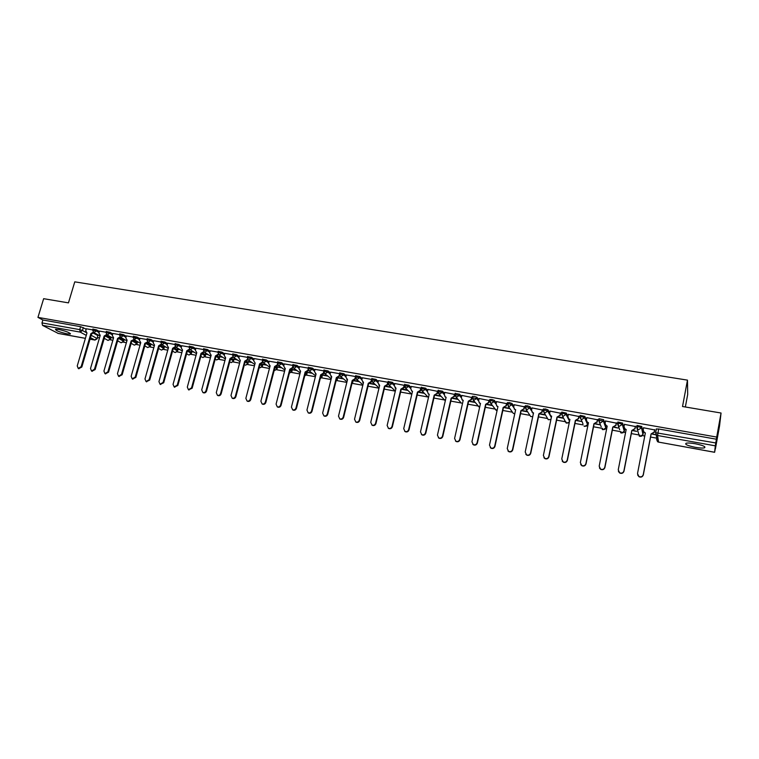 <?xml version="1.0" encoding="UTF-8"?>
<svg xmlns="http://www.w3.org/2000/svg" width="759" height="759" viewBox="0 0 759 759"><rect width="100%" height="100%" fill="white"/><g stroke="black" fill="none" stroke-linecap="round" stroke-linejoin="round"><path stroke-width="1.14" d="M67.001 333.837L70.245 334.045C70.16 332.765 66.318 331.237 58.728 329.463L55.511 329.254C55.635 330.554 59.468 332.081 67.001 333.837M695.244 447.317C699.551 448.057 702.616 448.237 704.437 447.848C706.117 446.747 703.071 445.381 695.301 443.74C690.984 443.009 687.939 442.839 686.155 443.228C684.514 444.328 687.54 445.694 695.244 447.317M99.42 331.493L96.583 329.899L92.911 329.112M112.778 333.884L109.96 332.271L106.269 331.484M126.26 336.284L123.47 334.662L119.761 333.875M139.893 338.713L137.123 337.081L133.394 336.294M153.65 341.171L150.908 339.529L147.161 338.742M167.559 343.656L164.845 341.996L161.06 341.208M181.61 346.17L178.915 344.491L175.111 343.704M195.803 348.704L193.137 347.005L189.314 346.227M210.139 351.265L207.501 349.557L203.649 348.77M224.626 353.855L222.026 352.129L218.146 351.351M239.265 356.474L236.694 354.728L232.785 353.95M254.066 359.121L251.523 357.347L247.586 356.578M269.018 361.806L266.504 360.003L262.548 359.235M284.132 364.51L281.646 362.688L277.661 361.92M299.397 367.252L296.959 365.402L292.936 364.633M314.833 370.022L312.423 368.143L308.382 367.375M330.44 372.83L328.068 370.914L323.989 370.145M346.208 375.667L343.874 373.713L339.766 372.954M362.157 378.532L359.861 376.54L355.715 375.781M378.276 381.445L376.028 379.405L371.844 378.646M394.576 384.386L392.365 382.299L388.153 381.549M411.055 387.365L408.883 385.23L404.632 384.471M427.715 390.392L425.59 388.191L421.292 387.422M444.565 393.447L442.488 391.179L438.161 390.439M461.595 396.559L459.584 394.206L455.21 393.466M478.825 399.708L476.861 397.27L474.204 396.34L472.459 396.53M496.253 402.915L494.346 400.363L491.699 399.443L489.897 399.642M513.871 406.169L512.031 403.503L509.384 402.574L507.534 402.782M531.689 409.49L529.924 406.672L527.287 405.742L525.38 405.961M549.715 412.877L548.017 409.879L545.389 408.94L543.435 409.177M567.941 416.34L566.337 413.114L561.764 412.09L561.385 413.399M586.375 419.907L584.866 416.397L580.246 415.372L579.857 416.7M605.027 423.655L603.614 419.718L598.946 418.683L598.547 420.031M624.543 430.049L622.589 423.086L617.873 422.042L617.465 423.408M643.205 433.38L641.782 426.482L637.019 425.438L636.602 426.814M97.541 337.537L99.476 337.878M104.144 338.723L105.349 338.941M110.387 339.842L112.863 340.288M117.55 341.133L118.499 341.303M123.499 342.205L126.373 342.726M131.098 343.571L131.781 343.694M136.743 344.586L140.026 345.184M150.121 346.996L153.821 347.66M163.621 349.425L167.758 350.174M177.264 351.882L181.837 352.707M191.04 354.358L196.059 355.259M204.958 356.863L210.433 357.85M219.019 359.396L224.958 360.459M233.222 361.948L239.626 363.106M247.576 364.529L254.455 365.772M262.073 367.138L269.445 368.466M276.722 369.775L284.597 371.198M291.522 372.441L299.9 373.95M306.475 375.136L315.374 376.73M321.588 377.849L331.019 379.547M336.863 380.601L346.835 382.394M352.299 383.38L362.821 385.268M368.03 386.208L378.988 388.181M384.234 389.12L395.325 391.122M400.61 392.071L411.663 394.063M417.165 395.05L428.01 397.004M433.911 398.067L444.527 399.974M450.846 401.113L461.235 402.982M467.98 404.196L478.123 406.018M485.305 407.308L495.143 409.082M502.819 410.467L512.334 412.175M520.551 413.655L529.716 415.306M538.473 416.881L547.286 418.465M556.613 420.144L565.066 421.662M574.971 423.446L583.045 424.898M587.134 425.638L587.846 425.761M593.538 426.786L602.57 428.418M605.369 428.92L606.593 429.139M612.323 430.173L621.099 431.748M623.813 432.232L625.568 432.554M631.346 433.588L639.837 435.116M642.475 435.59L644.77 436.008M650.586 437.051L657.038 438.218M715.301 448.702L714.617 452.298L715.31 445.837L657.569 435.495L658.556 442.099L714.627 452.25M685.349 406.995L687.692 394.424L687.474 380.136L682.521 406.511L721.05 413.019L716.705 437.07L37.95 317.385L43.652 298.685L68.462 302.869L74.771 281.845L687.474 380.136M721.05 413.019L719.56 425.846L715.433 448.721M58.177 333.391L42.523 325.355L41.992 322.907L42.865 319.994L80.596 326.674L86.194 329.14M93.547 333.21L97.816 335.573L97.18 338.761L94.979 340.089L90.463 337.679M42.865 319.994L37.95 317.385M656.279 429.48L655.529 432.63M716.468 439.224L658.641 428.987L657.569 435.495L656.554 435.087L655.52 432.687L715.794 442.952L716.705 437.07M715.794 442.952L715.31 445.837M654.713 429.945L643.604 427.791M633.291 430.761L636.668 431.368L633.841 430.524M635.454 426.53L624.458 424.366M614.268 427.355L618.016 428.029L614.809 427.118M616.422 423.152L605.53 420.989M595.464 423.996L599.582 424.727L596.005 423.759M597.618 419.812L586.83 417.659M576.887 420.666L581.356 421.473L577.428 420.429M579.032 416.511L568.349 414.367M560.664 413.247L550.085 411.122M542.514 410.031L532.031 407.906M524.564 406.843L514.185 404.737M506.822 403.693L496.538 401.606M489.289 400.581L479.1 398.503M471.956 397.507L461.851 395.439M454.812 394.462L444.802 392.412M437.886 391.407L427.943 389.424M428.474 397.479L422.051 390.961L420.79 388.086L411.264 386.454M404.424 385.363L394.775 383.532M387.783 382.232L378.475 380.638M371.654 379.443L362.347 377.773M355.535 376.54L346.389 374.946M339.586 373.684L330.611 372.138M323.799 370.885L315.004 369.367M308.192 368.115L299.558 366.625M306.959 372.252L311.845 372.935M292.746 365.373L284.283 363.922M277.462 362.66L269.17 361.237M281.304 367.47L277.348 366.768M262.348 359.984L254.208 358.58M266.276 364.785L262.633 364.13M247.387 357.328L239.408 355.952M251.4 362.119L248.079 361.531M232.586 354.7L224.768 353.352M236.685 359.491L233.668 358.95M217.937 352.1L210.271 350.781M222.121 356.882L219.398 356.398M203.44 349.529L195.926 348.239M207.71 354.311L205.281 353.874M189.095 346.986L181.733 345.715M193.441 351.759L191.306 351.379M174.902 344.472L167.597 343.172L167.103 345.269L168.489 347.575L158.944 381.635L160.035 384.225L163.09 382.432L172.625 348.315L175.111 346.692L175.699 347.062L173.223 348.675L163.707 382.764L160.32 384.377M179.323 349.235L177.464 348.903M160.851 341.977L153.688 340.706L153.195 342.783L154.551 345.079L144.978 378.959L146.06 381.53L149.077 379.747L158.65 345.81L161.117 344.197L161.724 344.567L159.257 346.18L149.703 380.069L146.373 381.692M165.348 346.73L163.764 346.446M146.942 339.51L140.007 338.315M151.506 344.254L150.206 344.026M133.167 337.062L126.373 335.895M137.815 341.806L136.772 341.626M119.543 334.653L112.797 333.448L112.304 335.497L113.594 337.746L103.926 371.075L104.96 373.608L107.901 371.834L117.569 338.457L120.017 336.882M124.258 339.387L123.48 339.245M106.042 332.252L99.438 331.085L98.945 333.116L100.216 335.355L90.511 368.494L91.535 371.018L94.458 369.253L104.144 336.057L106.545 334.501M110.833 336.987L110.311 336.892M106.791 335.649L110.814 337.907L110.719 339.235L107.996 340.411L110.52 338.931L105.89 336.341M120.169 338.106L123.945 340.26L123.831 341.588L121.098 342.774L123.641 341.294L119.22 338.77M133.679 340.592L137.199 342.632L137.075 343.969L134.334 345.155L136.905 343.675L132.683 341.227M147.312 343.096L150.586 345.032L150.443 346.37L147.692 347.565L150.291 346.076L146.259 343.704M161.079 345.639L164.105 347.451L163.953 348.798L161.534 350.098L163.811 348.504L159.969 346.208M174.987 348.201L177.758 349.899L177.597 351.246L175.177 352.555L177.464 350.952L173.802 348.723M189.019 350.791L191.553 352.375L191.382 353.713L188.953 355.041L191.259 353.438L187.748 351.256M203.194 353.409L205.48 354.87L205.3 356.218L202.871 357.555L205.196 355.933L201.818 353.798M217.51 356.056L219.56 357.394L219.36 358.741L216.543 359.975L219.266 358.466L215.973 356.332L206.571 390.999C205.945 392.564 204.892 393.162 203.431 392.801L203.032 392.583M231.96 358.732L233.772 359.937L233.563 361.293L231.125 362.65L233.487 361.018L230.499 359.035M246.542 361.426L248.136 362.508L247.918 363.865L245.48 365.24L247.851 363.599L245.166 361.777M261.267 364.149L262.652 365.117L262.415 366.464L259.967 367.849L262.358 366.208L259.995 364.557M276.124 366.891L277.31 367.736L277.063 369.092L274.616 370.496L277.026 368.836L274.976 367.384M291.124 369.661L292.12 370.392L291.873 371.749L289.359 373.181M306.238 372.432L307.091 373.077L306.826 374.434L304.71 375.942M321.474 375.212L322.214 375.79L321.939 377.147L320.241 378.656M339.652 375.572L336.787 377.963L337.499 378.523L337.224 379.889L335.962 381.284M352.584 380.99L351.901 383.779M368.276 385.211L368.134 385.8M587.58 422.697L587.599 424.727M605.729 425.59L605.843 427.991M652.541 434.205L655.539 434.746L653.101 433.968M92.683 329.88L86.298 328.789M97.199 334.823L98.29 335.023M110.235 337.157L111.573 337.394M123.404 339.52L124.979 339.795M136.696 341.892L138.527 342.224M150.13 344.301L152.208 344.671M163.688 346.73L166.031 347.148M177.388 349.178L179.987 349.643M191.23 351.654L194.095 352.167M205.205 354.159L208.345 354.719M219.323 356.683L222.748 357.29M233.592 359.235L237.292 359.899M248.003 361.815L251.988 362.527M262.557 364.415L266.845 365.183M277.272 367.052L281.855 367.868M292.139 369.709L297.025 370.591M307.158 372.403L312.366 373.333M322.338 375.117L327.86 376.103M337.964 377.916L343.523 378.912M353.817 380.752L359.358 381.739M369.842 383.618L375.363 384.604M386.056 386.521L391.549 387.498M402.441 389.452L407.906 390.43M419.006 392.412L424.442 393.39M435.761 395.411L441.169 396.378M452.706 398.447L458.085 399.405M469.84 401.511L475.181 402.469M487.174 404.613L492.477 405.562M504.707 407.754L509.972 408.693M522.439 410.923L527.657 411.862M540.38 414.139L545.531 415.059M558.52 417.384L563.339 418.247M110.757 339.102L110.814 337.907M123.869 341.455L123.945 340.26M137.113 343.827L137.199 342.632M150.491 346.227L150.586 345.032M164.001 348.647L164.105 347.451M177.644 351.094L177.758 349.899M191.42 353.561L191.553 352.375M205.347 356.056L205.48 354.87M219.408 358.571L219.56 357.394M233.611 361.123L233.772 359.937M247.965 363.694L248.136 362.508M262.462 366.293L262.652 365.117M277.111 368.912L277.31 367.736M291.921 371.568L292.12 370.392M306.873 374.244L307.091 373.077M321.996 376.957L322.214 375.79M337.271 379.69L337.499 378.523M352.707 382.451L352.954 381.293M97.218 338.637L97.816 335.573M658.641 428.987L656.212 429.044M563.15 417.877L559.06 417.146M545.313 414.689L540.901 413.902M527.42 411.492L522.96 410.695M509.706 408.323L505.219 407.517M492.193 405.183L487.686 404.386M474.868 402.09L470.352 401.283M457.743 399.025L453.208 398.219M440.808 395.999L436.264 395.183M424.063 393.001L419.499 392.185M407.507 390.041L402.934 389.225M391.122 387.109L386.54 386.293M374.918 384.215L370.335 383.39M358.893 381.35L354.301 380.525M343.04 378.513L338.438 377.688M327.357 375.705L322.746 374.88M296.494 370.183L291.873 369.358M643.641 427.621L643.158 430.097L644.201 432.488L645.368 432.915L637.513 473.559L638.907 476.491C641.032 477.307 642.475 476.699 643.243 474.66L651.07 433.93L654.192 432.061L651.127 434.243L643.309 474.916C642.541 476.956 641.099 477.563 638.974 476.747L637.607 474.935M645.311 433.199L643.205 431.14M654.751 429.746L654.249 432.383M654.666 429.585L654.192 432.061M624.486 424.224L624.002 426.681L625.046 429.072L626.175 429.48L618.234 469.859L619.619 472.781C621.716 473.569 623.139 472.952 623.889 470.941L631.811 430.486L634.904 428.626L631.886 430.799L623.983 471.206C623.224 473.218 621.811 473.825 619.724 473.037L618.414 471.453M626.118 429.765L624.097 427.896M635.482 426.368L634.979 428.949M635.387 426.16L634.904 428.626M605.559 420.865L605.075 423.313L606.118 425.704L607.2 426.084L599.183 466.197L600.568 469.119C602.627 469.868 604.022 469.261 604.771 467.269L612.769 427.08L615.843 425.23L612.883 427.393L604.895 467.535C604.145 469.517 602.75 470.134 600.692 469.375L599.449 467.99M607.02 426.046L605.227 424.67M616.45 423.01L615.947 425.552M616.327 422.782L615.843 425.23M586.859 417.554L586.365 419.974L587.419 422.365L588.462 422.725L580.35 462.582L581.745 465.495C583.766 466.216 585.142 465.599 585.882 463.645L593.965 423.712L597.01 421.871L594.098 424.034L586.024 463.91C585.284 465.865 583.908 466.481 581.887 465.76L580.72 464.536M597.637 419.689L597.134 422.194M588.282 422.697L586.574 421.473M597.504 419.442L597.01 421.871M568.377 414.272L567.874 416.682L568.927 419.072L569.933 419.414L561.755 459.005L563.14 461.908C565.123 462.611 566.489 461.994 567.21 460.058L575.379 420.382L578.396 418.56L575.531 420.704L567.381 460.324C566.65 462.259 565.294 462.876 563.311 462.184L562.201 461.102M579.051 416.406L578.548 418.883M569.876 419.699L568.149 418.294M578.889 416.141L578.396 418.56M550.104 411.027L549.601 413.427L550.654 415.809L551.632 416.141L543.368 455.476L544.753 458.37C546.708 459.043 548.045 458.427 548.766 456.51L557.011 417.099L560 415.277L557.182 417.422L548.956 456.785C548.235 458.702 546.897 459.318 544.943 458.645L543.909 457.686M560.683 413.152L560.17 415.609M551.575 416.416L549.943 415.145M560.503 412.877L560 415.277M532.05 407.83L531.537 410.211L532.6 412.583L533.539 412.896L525.2 451.984L526.575 454.878C528.501 455.523 529.82 454.897 530.532 453.009L538.852 413.845L541.822 412.042L539.051 414.177L530.75 453.294C530.029 455.182 528.719 455.798 526.793 455.153L525.816 454.29M542.533 409.936L542.011 412.365M533.473 413.181L531.945 412.014M542.324 409.651L541.822 412.042M514.204 404.661L513.682 407.023L514.744 409.405L515.655 409.699L507.24 448.541L508.606 451.415C510.503 452.041 511.803 451.415 512.515 449.546L520.902 410.638L523.843 408.835L521.129 410.97L512.752 449.831C512.04 451.7 510.741 452.317 508.853 451.69L507.932 450.922M524.583 406.758L524.061 409.167M515.589 409.974L514.147 408.902M524.355 406.463L523.843 408.835M496.557 401.53L496.035 403.883L497.088 406.255L497.97 406.53L489.489 445.125L490.855 447.99C492.714 448.597 494.005 447.981 494.697 446.131L503.16 407.46L506.082 405.667L503.407 407.792L494.953 446.415C494.261 448.256 492.98 448.882 491.111 448.275L490.248 447.582M506.841 403.617L506.319 406.008M497.913 406.805L496.557 405.828M506.595 403.314L506.082 405.667M479.109 398.437L478.587 400.771L479.641 403.133L480.494 403.409L471.937 441.757L473.293 444.613C475.134 445.201 476.396 444.575 477.098 442.744L485.627 404.329L488.521 402.545L485.893 404.661L477.373 443.038C476.68 444.859 475.419 445.486 473.578 444.897L472.762 444.262M489.308 400.505L488.777 402.877M480.428 403.674L479.157 402.773M489.043 400.202L488.521 402.545M461.87 395.373L461.339 397.697L462.383 400.05L463.208 400.316L454.594 438.427L455.941 441.273C457.753 441.833 458.996 441.216 459.688 439.404L468.284 401.226L471.159 399.443L468.569 401.558L459.982 439.689C459.299 441.501 458.047 442.118 456.244 441.558L455.466 440.97M471.965 397.431L471.443 399.784M463.151 400.581L461.956 399.746M471.681 397.118L471.159 399.443M444.812 392.356L444.281 394.661L445.324 397.004L446.121 397.261L437.44 435.135L438.778 437.962C440.562 438.512 441.795 437.886 442.478 436.102L451.14 398.152L453.996 396.388L451.444 398.494L442.801 436.387C442.118 438.18 440.884 438.797 439.1 438.256L438.37 437.715M454.821 394.395L454.29 396.729M446.064 397.517L444.945 396.748M454.518 394.073L453.996 396.388M427.953 389.358L427.421 391.653L428.456 393.997L429.233 394.234L420.486 431.871L421.814 434.689C423.569 435.22 424.793 434.603 425.467 432.829L434.195 395.116L437.023 393.361L434.518 395.458L425.808 433.123C425.125 434.898 423.911 435.514 422.156 434.983L421.454 434.49M437.829 391.568L437.336 393.703M429.167 394.49L428.123 393.769M437.554 391.065L437.023 393.361M411.283 386.407L410.742 388.684L411.776 391.018L412.526 391.246L403.722 428.655L405.031 431.463C406.767 431.975 407.972 431.359 408.646 429.603L417.431 392.118L420.23 390.373L420.571 390.714L417.773 392.46L409.006 429.898C408.333 431.653 407.128 432.269 405.391 431.757L404.727 431.292M420.951 389.092L420.571 390.714M412.46 391.492L411.482 390.828M420.771 388.086L420.23 390.373M394.794 383.475L394.253 385.743L395.999 388.285L387.137 425.467L388.437 428.266C390.154 428.759 391.34 428.142 392.014 426.406L400.856 389.158L403.636 387.413L403.997 387.764L401.217 389.5L392.384 426.7C391.72 428.437 390.534 429.063 388.826 428.56L388.181 428.123M404.31 386.445L403.997 387.764M395.942 388.532L395.022 387.915M404.177 385.145L403.636 387.413M378.485 380.582L377.944 382.84L379.661 385.363L370.743 422.317L372.033 425.097C373.722 425.59 374.899 424.964 375.563 423.247L384.462 386.217L387.223 384.49L387.602 384.841L384.841 386.568L375.961 423.55C375.297 425.268 374.121 425.884 372.432 425.401L371.815 424.983M387.868 383.731L387.602 384.841M379.604 385.61L378.741 385.031M387.764 382.232L387.223 384.49M362.356 377.726L361.806 379.965L363.504 382.47L354.529 419.205L355.81 421.976C357.47 422.44 358.637 421.824 359.292 420.125L368.248 383.323L370.99 381.597L371.388 381.948L368.656 383.665L359.709 420.429C359.045 422.127 357.887 422.744 356.227 422.27L355.629 421.881M371.616 381.009L371.388 381.948M363.447 382.707L362.641 382.166M371.54 379.348L370.99 381.597M346.408 374.889L345.857 377.119L347.518 379.614L338.495 416.122L339.757 418.883C341.398 419.338 342.546 418.721 343.21 417.033L352.214 380.449L354.937 378.741L355.345 379.092L352.631 380.8L343.637 417.336C342.983 419.025 341.835 419.642 340.193 419.186L339.615 418.807M355.544 378.286L355.345 379.092M347.461 379.842L346.711 379.339M355.383 376.9L354.937 378.741M330.62 372.09L330.07 374.31L331.711 376.787L322.632 413.076L323.884 415.818C325.507 416.264 326.645 415.647 327.29 413.978L336.36 377.612L339.055 375.904L339.482 376.255M336.36 377.612L336.787 377.963L327.746 414.281C327.091 415.96 325.953 416.568 324.34 416.122L323.78 415.771M331.655 377.014L330.952 376.53M339.444 374.329L339.055 375.904M315.013 369.329L314.454 371.521L316.076 373.988L306.949 410.069L308.182 412.792C309.786 413.228 310.905 412.611 311.551 410.951L320.668 374.804L323.343 373.105L323.789 373.466L321.114 375.155L312.015 411.264C311.37 412.924 310.251 413.532 308.647 413.095L308.107 412.754M323.941 372.878L323.789 373.466M316.019 374.206L315.364 373.76M323.657 371.863L323.343 373.105M299.568 366.588L299.008 368.77L300.602 371.217L291.428 407.09L292.651 409.794C294.226 410.221 295.336 409.604 295.982 407.962L305.146 372.024L307.803 370.335L308.268 370.696L305.611 372.384L296.465 408.276C295.82 409.917 294.71 410.534 293.135 410.107L292.604 409.775M308.391 370.202L308.268 370.696M300.545 371.436L299.938 371.009M308.069 369.301L307.803 370.335M285.242 368.684L284.672 368.295L285.299 368.476L276.077 404.139L277.282 406.833C278.838 407.241 279.938 406.634 280.583 405.002L289.796 369.282L292.424 367.603L292.908 367.954L290.28 369.633L281.077 405.315C280.441 406.947 279.34 407.555 277.785 407.147L277.263 406.824L277.785 407.147M284.293 363.874L283.733 366.047L285.185 368.656M292.651 366.72L292.424 367.603M289.796 369.282L290.28 369.633M270.1 365.971L269.568 365.601L270.147 365.762L260.887 401.217L262.083 403.902C263.62 404.3 264.711 403.693 265.346 402.08L274.597 366.559L277.215 364.889L277.709 365.25L275.1 366.92L265.859 402.393C265.223 404.006 264.132 404.613 262.595 404.215L262.092 403.911M269.179 361.189L268.61 363.352L270.071 365.961M277.414 364.14L277.215 364.889M274.597 366.559L275.1 366.92M254.218 358.542L253.648 360.686L255.166 363.087L245.859 398.333L247.036 400.999C248.554 401.397 249.635 400.79 250.271 399.177L259.569 363.874L262.168 362.204L262.68 362.565L260.081 364.225L250.802 399.5C250.166 401.103 249.085 401.71 247.567 401.321L247.102 401.037M262.339 361.569L262.168 362.204M259.569 363.874L260.081 364.225M239.417 355.914L238.848 358.049L240.337 360.43L230.992 395.477L232.159 398.133C233.658 398.513 234.721 397.906 235.356 396.312L244.702 361.208L247.273 359.548L247.804 359.918L245.223 361.569L235.897 396.634C235.271 398.228 234.199 398.836 232.7 398.447L232.254 398.19M247.415 359.016L247.273 359.548M244.702 361.208L245.223 361.569M224.778 353.314L224.199 355.44L225.67 357.802L216.277 392.65L217.425 395.297C218.915 395.667 219.968 395.059 220.603 393.485L229.977 358.58L232.539 356.929L233.079 357.29L230.527 358.941L221.154 393.798C220.527 395.382 219.474 395.98 217.994 395.61L217.567 395.373M229.977 358.58L230.527 358.941M210.281 350.743L209.702 352.859L211.154 355.212L201.714 389.851L202.852 392.479C204.323 392.849 205.366 392.242 205.993 390.676L215.414 355.971L217.956 354.33L218.516 354.69L216.116 356.36L215.414 355.971M195.936 348.201L195.357 350.297L196.78 352.641L187.312 387.09L188.431 389.699L191.543 387.896L201.002 353.39L203.526 351.759L204.095 352.119L201.571 353.751L192.131 388.228L188.649 389.822M201.002 353.39L201.571 353.751M181.743 345.687L181.164 347.774L182.558 350.089L173.052 384.348L174.162 386.948L177.245 385.155L186.742 350.838L189.247 349.216L189.826 349.576L187.321 351.199L177.843 385.477L174.418 387.081M186.742 350.838L187.321 351.199M172.625 348.315L173.223 348.675M158.65 345.81L159.257 346.18M140.017 338.277L139.428 340.336L140.766 342.613L131.155 376.303L132.218 378.864L135.216 377.081L144.817 343.334L147.55 341.901M147.882 342.11L145.443 343.704L135.852 377.413L132.559 379.035M144.817 343.334L145.443 343.704M126.383 335.867L125.795 337.907L127.114 340.165L117.465 373.675L118.518 376.217L121.487 374.443L131.127 340.886L136.819 338.153L139.59 339.785M134.182 339.69L131.762 341.256L122.142 374.775L118.897 376.407M131.127 340.886L131.762 341.256M120.615 337.3L118.214 338.827L108.565 372.166L105.359 373.798M117.569 338.457L118.214 338.827M107.18 334.928L104.808 336.427L95.131 369.586L91.962 371.217M104.144 336.057L104.808 336.427M86.308 328.751L85.72 330.763L86.972 332.983L77.238 365.942L78.253 368.447L81.137 366.692L90.862 333.685L93.224 332.167M93.888 332.575L91.535 334.055L81.83 367.033L78.699 368.665M90.862 333.685L91.535 334.055M92.607 330.165L96.27 330.952L99.116 332.546M96.583 329.899L96.27 330.952L94.002 332.565L93.319 332.243M105.966 332.537L109.657 333.334L112.465 334.928M109.96 332.271L109.657 333.334L107.37 334.947L106.649 334.596M119.457 334.937L123.167 335.725L125.956 337.347M123.47 334.662L123.167 335.725L120.871 337.347L120.112 336.977M133.081 337.366L136.819 338.153L137.123 337.081M146.848 339.814L150.605 340.601L153.346 342.243M150.908 339.529L150.605 340.601L148.28 342.243L147.445 341.806M160.756 342.29L164.542 343.077L167.255 344.728M164.845 341.996L164.542 343.077L162.189 344.719L161.316 344.244M174.807 344.795L178.612 345.573L181.306 347.252M178.915 344.491L178.612 345.573L176.249 347.224L175.329 346.711M189.01 347.318L192.833 348.096L195.499 349.785M193.137 347.005L192.833 348.096L190.452 349.757L189.484 349.197M203.355 349.871L207.207 350.649L209.845 352.356M207.501 349.557L207.207 350.649L204.807 352.318L203.792 351.702M217.842 352.451L221.723 353.229L224.332 354.956M222.026 352.129L221.723 353.229L219.313 354.908L218.231 354.216M232.491 355.06L236.4 355.838L238.971 357.584M236.694 354.728L236.4 355.838L233.962 357.517L232.833 356.758M247.292 357.698L251.22 358.466L253.772 360.24M251.523 357.347L251.22 358.466L248.772 360.164L247.576 359.311M262.244 360.354L266.21 361.132L268.724 362.925M266.504 360.003L266.21 361.132L263.743 362.83L262.481 361.882M277.367 363.049L281.352 363.817L283.838 365.639M281.646 362.688L281.352 363.817L278.866 365.525L277.538 364.472M292.642 365.772L296.665 366.54L299.112 368.381M296.959 365.402L296.665 366.54L294.16 368.257L292.765 367.062M308.088 368.523L312.139 369.282L314.549 371.16M312.423 368.143L312.139 369.282L309.615 371.009L308.154 369.671M323.695 371.293L327.774 372.062L330.156 373.969M328.068 370.914L327.774 372.062L325.241 373.798L323.723 372.289M339.482 374.111L343.59 374.87L345.924 376.815M343.874 373.713L343.59 374.87L341.028 376.606L339.463 374.918M355.43 376.948L359.576 377.707L361.872 379.69M359.861 376.54L359.576 377.707L356.996 379.462L355.392 377.546M371.559 379.823L375.743 380.572L378.001 382.602M376.028 379.405L375.743 380.572L373.143 382.337L371.521 380.202M387.868 382.726L392.08 383.475L394.3 385.553M392.365 382.299L392.08 383.475L389.462 385.249L387.849 382.878M411.824 394.215L405.382 387.991L404.348 385.657L408.608 386.416L410.78 388.542M408.883 385.23L408.608 386.416L405.97 388.191L404.414 385.42L404.689 384.234M421.368 387.185L421.084 388.38L425.315 389.376L427.44 391.568M425.59 388.191L425.315 389.376L422.659 391.17L421.084 388.38M437.886 391.635L442.212 392.384L444.29 394.642M442.488 391.179L442.212 392.384L439.537 394.177L437.867 391.606M454.945 394.671L459.309 395.411L461.33 397.754M459.584 394.206L459.309 395.411L456.605 397.223L454.907 394.633M472.183 397.744L476.595 398.484L478.559 400.923M476.861 397.27L476.595 398.484L473.872 400.297L472.145 397.697M489.631 400.856L491.424 400.667L494.081 401.587L495.997 404.139M494.346 400.363L494.081 401.587L491.329 403.409L489.574 400.79M507.268 404.006L509.118 403.807L511.765 404.727L513.634 407.431M512.031 403.503L511.765 404.727L508.995 406.558L507.211 403.921M525.114 407.194L527.021 406.976L529.659 407.906L531.49 410.809M529.924 406.672L529.659 407.906L526.869 409.746L525.048 407.09M543.169 410.42L545.133 410.192L547.761 411.122L549.601 414.367M548.017 409.879L547.761 411.122L544.943 412.972L544.156 412.678L543.093 410.296M561.442 413.693L563.453 413.446L566.072 414.376L569.554 421.283M566.337 413.114L566.072 414.376L563.235 416.236L562.41 415.923L561.356 413.532M579.914 417.004L581.992 416.729L584.601 417.659L587.627 424.623L584.847 426.435L584.013 426.122L586.47 426.169M584.866 416.397L584.601 417.659L581.745 419.537L580.891 419.205L579.829 416.814M601.213 426.824L598.528 420.135L603.358 420.989L605.862 427.896L603.063 429.717L602.191 429.385L604.61 429.499M603.614 419.718L603.358 420.989L600.473 422.877L599.582 422.526L598.946 418.683M619.686 429.755L617.446 423.494L619.733 423.427L622.333 424.366L624.296 431.292M622.589 423.086L622.333 424.366L619.429 426.254L618.49 425.884L617.873 422.042M638.736 434.072L636.592 426.89L638.955 426.833L641.535 427.772L642.968 434.632M641.782 426.482L641.535 427.772L638.604 429.67L637.626 429.281L637.019 425.438M83.338 327.556L82.465 330.507L85.957 332.414M91.175 335.279L96.972 338.457L94.771 340.013L90.027 339.159L94.979 340.089M86.26 335.393L80.207 332.1L42.523 325.355M57.76 333.315L85.397 338.324M290.118 370.24L291.836 371.502L289.369 373.153M305.422 373.143L306.807 374.187L304.72 375.885M320.886 376.084L321.939 376.9L320.26 378.561M336.512 379.083L337.224 379.652L335.99 381.16M352.309 382.119L351.939 383.608M532.837 412.934L533.349 413.759M550.247 415.496L551.357 417.45M624.562 429.964L624.315 431.207L621.488 433.047L620.577 432.687L622.968 432.867M643.224 433.313L642.977 434.565L640.131 436.406L639.182 436.027L641.535 436.264M582.978 423.826L579.99 416.634L580.246 415.372M564.971 420.837L566.84 423.19L569.421 421.9M547.192 417.848L548.264 419.689L550.92 419.528M529.63 414.888L530.693 416.53L532.733 416.672L530.693 416.53L526.11 409.471L525.181 406.89L525.446 405.648M512.278 411.938L513.321 413.408L514.792 413.674M495.124 408.997L497.079 410.591M478.17 406.084L479.593 407.441M461.406 403.171L455.95 396.995L455.002 394.405L455.277 393.2M444.651 399.661L445.277 400.932M428.228 396.824L428.465 397.507M230.319 362.252L229.74 361.872M216.154 359.719L215.214 359.121M202.122 357.204L200.85 356.407M188.241 354.719L186.629 353.722M174.485 352.252L172.549 351.085M160.87 349.804L158.612 348.466M147.388 347.385L144.817 345.886M134.039 344.994L131.165 343.343M120.823 342.613L117.645 340.819M107.731 340.26L104.258 338.334M80.596 326.674L79.723 329.624L82.465 330.507L80.207 332.1L79.723 329.624L41.992 322.907M656.393 428.882L655.7 432.535L657.569 441.7L658.575 442.146L657.569 441.7L656.563 439.366M714.617 452.298L658.613 442.108M295.982 407.962L296.465 408.276M289.938 369.31L290.422 369.661M280.583 405.002L281.077 405.315M274.749 366.588L275.242 366.948M265.346 402.08L265.859 402.393M259.711 363.893L260.223 364.254M250.271 399.177L250.802 399.5M244.834 361.237L245.366 361.597M235.356 396.312L235.897 396.634M230.119 358.599L230.66 358.96M220.603 393.485L221.154 393.798M215.556 355.999L216.116 356.36M205.993 390.676L206.571 390.999M201.144 353.419L201.714 353.779M191.543 387.896L192.131 388.228M186.875 350.867L187.464 351.227M177.245 385.155L177.843 385.477M172.758 348.334L173.356 348.704M163.09 382.432L163.707 382.764M158.783 345.838L159.39 346.199M149.077 379.747L149.703 380.069M144.95 343.362L145.576 343.723M135.216 377.081L135.852 377.413M131.25 340.914L131.895 341.275M121.487 374.443L122.142 374.775M117.702 338.486L118.347 338.856M107.901 371.834L108.565 372.166M104.277 336.085L104.941 336.455M94.458 369.253L95.131 369.586M90.985 333.704L91.659 334.074M81.137 366.692L81.83 367.033M70.388 333.571L70.245 334.045M704.656 446.653L704.437 447.848M561.764 412.09L562.41 415.923L566.043 422.886L568.557 422.858M543.501 408.854L544.156 412.678L548.264 419.689L550.844 419.585M507.6 402.479L508.264 406.302L513.321 413.408L514.773 413.731M489.963 399.357L489.688 400.572L490.627 403.162L496.139 410.315L497.069 410.638M472.515 396.264L473.189 400.059L479.584 407.469M438.228 390.183L437.952 391.378L438.901 393.959L445.305 400.809M388.21 381.312L387.925 382.489L388.893 385.06L395.354 391.018M371.901 378.418L371.616 379.585L372.593 382.156L379.054 387.877M355.772 375.553L355.487 376.72L356.464 379.282L362.935 384.785M339.823 372.726L339.529 373.883L340.516 376.445L346.996 381.749M324.036 369.927L323.751 371.085L324.738 373.637L331.218 378.769M308.429 367.166L308.145 368.305L309.131 370.857L315.611 375.819M292.993 364.424L292.699 365.563L293.695 368.106L300.166 372.925M277.709 361.72L277.414 362.849L278.42 365.383L284.881 370.06M262.595 359.035L262.301 360.164L263.307 362.688L269.768 367.242M247.643 356.388L247.339 357.508L248.345 360.022L254.806 364.462M232.842 353.76L232.539 354.87L233.554 357.394L239.996 361.711M218.194 351.17L217.89 352.271L218.905 354.785L225.347 358.998M203.697 348.599L203.403 349.7L204.418 352.195L210.85 356.322M189.361 346.057L189.057 347.148L190.073 349.643L196.496 353.675M175.158 343.542L174.855 344.624L175.879 347.119L182.293 351.056M161.107 341.047L160.804 342.129L161.838 344.614L168.232 348.476M147.199 338.58L146.895 339.662L147.929 342.138L154.314 345.924M133.432 336.142L133.129 337.214L134.163 339.681L140.538 343.4M119.808 333.732L119.495 334.795L120.539 337.252L126.905 340.895M106.317 331.341L106.004 332.395L107.047 334.852L113.404 338.429M92.959 328.97L92.645 330.023L93.689 332.47L100.036 335.99M57.978 333.391L85.388 338.353M299.985 371.037L300.46 371.388M292.651 409.794L293.135 410.107M262.083 403.902L262.595 404.215M247.036 400.999L247.567 401.321M232.159 398.133L232.7 398.447M225.129 357.66L225.622 357.982M217.425 395.297L217.994 395.61M210.623 355.06L211.106 355.373M202.852 392.479L203.431 392.801M188.431 389.699L189.029 390.022M174.162 386.948L174.769 387.27M160.035 384.225L160.652 384.547M146.06 381.53L146.686 381.853M132.218 378.864L132.863 379.187M118.518 376.217L119.172 376.549M104.96 373.608L105.634 373.931M91.535 371.018L92.219 371.35M78.253 368.447L78.936 368.789"/></g></svg>
